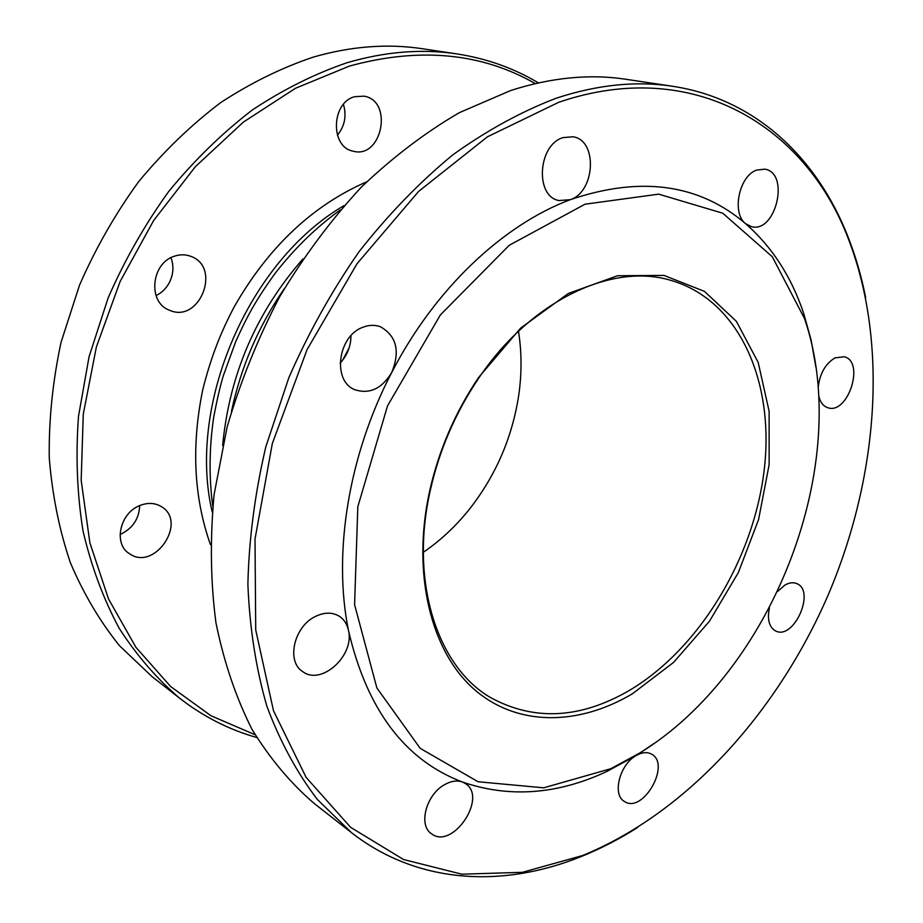 <?xml version="1.0" encoding="UTF-8"?>
<svg xmlns="http://www.w3.org/2000/svg" width="923" height="923" viewBox="0 0 923 923"><rect width="100%" height="100%" fill="white"/><g stroke="black" fill="none" stroke-linecap="round" stroke-linejoin="round"><path stroke-width="1.38" d="M672.705 86.3L626.14 79.309C589.82 73.748 551.308 77.486 510.615 90.546L459.4 112.641C425.33 132.439 392.563 157.348 361.112 187.369C330.93 220.032 303.794 256.467 279.715 296.675C257.817 338.499 240.292 381.937 227.127 427.003L214.113 494.509C209.948 539.17 210.559 581.905 215.936 622.725C223.885 661.849 235.884 697.315 251.898 729.147C269.897 758.521 290.733 783.362 314.42 803.656L351.501 832.661L317.35 799.445C297.01 772.828 280.2 741.815 266.932 706.407C256.006 668.76 249.66 628.067 247.883 584.317C248.922 539.355 254.898 493.505 265.836 446.744L288.807 377.795C308.409 332.903 331.842 290.849 359.105 251.633C388.121 214.69 419.33 182.454 452.708 154.926C486.802 130.466 521.241 111.591 556.038 98.276C597.285 84.685 636.178 80.693 672.705 86.3C755.718 98.842 816.993 158.179 847.706 236.023C855.425 255.556 861.401 276.046 865.624 297.494M637.493 827.573C619.021 839.249 600.042 848.998 580.544 856.821C502.908 888.041 417.692 884.326 351.501 832.661M350.982 335.695C350.89 346.252 347.256 355.39 340.102 363.108M558.807 102.245L487.425 136.812L418.627 191.407L357.039 263.701L307.082 349.575L272.343 443.467L255.013 539.009L255.717 629.913L273.485 710.722L306.113 777.362L350.578 827.308L403.57 859.532L461.823 874.185L522.372 872.327L582.701 855.494C687.22 812.702 777.154 712.452 827.989 595.427C878.027 478.045 888.999 343.829 848.237 238.503C805.791 126.901 694.188 56.107 558.807 102.245M654.13 743.419L635.705 755.833C641.727 752.257 647.011 751.691 651.534 754.137C671.333 764.232 642.823 814.224 624.433 801.476C612.122 795.038 619.448 765.063 635.705 755.833L606.642 771.57C557.227 794.599 509.15 798.083 462.4 782L465.377 783.546C488.14 797.38 452.305 850.533 431.341 833.642C418.073 825.162 426.253 794.541 444.517 784.7C451.047 781.008 457 780.108 462.4 782C404.862 760.206 366.893 709.718 348.49 630.524C354.767 655.422 321.481 685.904 302.836 671.679C285.842 661.572 294.056 626.025 315.816 616.264C324.469 612.203 332.211 612.134 339.018 616.079C343.991 619.252 347.14 624.063 348.49 630.524C332.776 553.719 348.329 455.501 391.767 372.419C382.053 388.514 369.881 394.329 355.24 389.852C332.026 381.695 337.472 335.949 363.027 327.227C369.05 324.896 374.819 324.723 380.334 326.707C396.532 335.868 400.34 351.098 391.767 372.419C434.71 288.957 503.104 224.785 570.276 199.691L559.003 200.545C534.832 196.657 537.763 144.957 562.972 137.619L573.01 136.766C597.896 140.181 595.3 191.776 570.276 199.691C640.481 175.832 698.919 183.815 745.576 223.643C731.466 213.178 739.035 175.935 756.641 170.074L764.832 169.163C790.215 172.843 775.851 233.577 751.437 226.643L745.576 223.643C772.101 246.891 791.484 276.877 803.737 313.589L811.075 339.86L815.944 367.423M818.17 387.683C819.728 373.7 825.335 363.777 834.992 357.905L844.222 356.74C865.359 361.724 847.764 415.396 827.619 407.654C823.085 406.062 820.12 402.082 818.689 395.725M777.616 591.447L784.908 585.09C789.234 582.632 793.157 582.125 796.687 583.567C815.99 590.674 793.78 640.62 775.608 630.951C769.124 627.179 767.059 619.483 769.424 607.842M629.936 690.104C699.726 648.292 753.456 558.773 764.163 470.326C774.835 382.122 739.508 299.813 670.41 280.223C611.684 262.732 530.863 300.379 478.518 378.488C455.362 412.881 439.256 450.309 430.199 490.771C409.466 582.482 437.675 667.064 490.748 697.684C534.325 721.359 580.717 718.832 629.936 690.104M632.336 693.831C578.409 725.836 517.076 726.909 473.984 689.169C431.133 651.396 411.543 574.106 429.507 491.636C438.725 450.47 455.108 412.385 478.668 377.403L520.618 328.115L568.36 293.456L617.545 275.735L664.041 275.423L704.48 291.38L736.381 321.354L758.175 362.393L769.124 411.266L769.136 464.684L758.602 519.476L738.342 572.595L709.499 621.167L673.548 662.437L632.336 693.831M639.258 753.295C773.139 671.817 854.017 462.492 804.487 318.504L772.286 256.721L722.778 213.236L658.687 194.153L585.044 204.202L509.242 245.276L440.363 314.939L387.522 405.866L357.824 506.75L354.582 604.669L376.872 687.947L420.196 748.345L478.114 781.758L543.728 787.815L610.726 768.732L639.258 753.295M423.345 552.277C440.917 540.255 456.585 525.499 470.361 508.008C496.089 474.757 512.184 437.352 518.645 395.805C521.876 373.78 521.818 352.251 518.484 331.23M255.094 734.743L210.871 715.706L170.605 686.493L135.946 647.335L108.533 598.992L89.866 542.736L81.178 480.364L83.266 414.196L96.384 346.921L120.175 281.4L153.679 220.459L195.388 166.659L243.36 122.113L295.429 88.308L349.379 66.098C419.423 46.911 481.402 52.749 535.305 83.601M538.432 82.897C513.949 68.233 486.894 58.587 457.254 53.961C422.146 48.619 385.433 51.538 347.129 62.706C314.916 73.69 283.373 89.416 252.464 109.895C222.385 132.958 194.545 160.048 168.955 191.153C145.073 224.208 124.801 259.778 108.153 297.864L89.093 356.613L78.49 416.365C75.605 456.077 77.117 494.313 83.047 531.083C91.342 566.491 103.388 598.865 119.148 628.228C136.754 655.538 157.014 678.936 179.916 698.434C203.637 716.779 229.25 729.793 256.721 737.489M179.916 698.434L152.145 676.709L119.528 645.754C99.984 621.502 83.601 593.824 70.39 562.742C59.28 529.964 52.242 494.97 49.254 457.762C48.769 419.723 52.703 381.245 61.056 342.306L79.505 285.195C95.68 248.183 115.433 213.64 138.75 181.554C163.775 151.36 191.038 125.078 220.539 102.707C250.871 82.862 281.896 67.633 313.612 57.007C351.363 46.208 387.625 43.45 422.399 48.734L457.254 53.961M174.435 256.202C179.927 254.344 185.258 254.356 190.426 256.213C222.224 266.759 199.472 324.388 169.186 310.093C147.507 302.306 151.153 263.02 174.435 256.202M354.57 96.719L364.02 96.154C393.729 100.815 381.914 159.391 353.128 151.187C330.18 147.299 331.115 102.649 354.57 96.719M139.615 505.631C147.507 502.447 154.672 502.735 161.121 506.485C188.234 521.703 154.418 572.018 129.266 553.558C113.241 543.889 119.782 513.211 139.615 505.631M139.719 505.585C139.073 519.014 132.52 528.66 120.059 534.532M170.963 257.702C174.02 266.055 173.455 274.396 169.29 282.715C166.128 288.553 161.71 292.845 156.033 295.591M343.437 104.368C346.76 115.837 344.752 126.116 337.391 135.208M349.079 348.052L342.468 360.42M222.639 445.521C229.366 374.669 256.144 312.459 302.975 258.867M212.244 512.092C186.781 404.793 248.737 260.828 344.164 205.552M848.237 238.503L847.706 236.023M582.701 855.494L580.544 856.821M430.199 490.771L429.507 491.636M478.518 378.488L478.668 377.403M804.487 318.504L803.737 313.589M610.726 768.732L606.642 771.57M340.287 209.971C316.416 227.127 294.76 248.172 275.308 273.093C254.471 301.971 246.533 317.708 235.757 341.51L223.308 375.753C220.17 386.091 216.94 400.074 213.617 417.704C209.186 448.255 208.921 477.768 212.798 506.242M284.226 288.772C258.509 326.131 240.926 366.996 231.477 411.346M366.639 181.843C312.539 205.46 268.431 247.052 234.327 306.632C220.978 331.945 211.229 356.174 202.783 389.552C191.246 445.844 193.807 497.566 210.479 544.708"/></g></svg>
